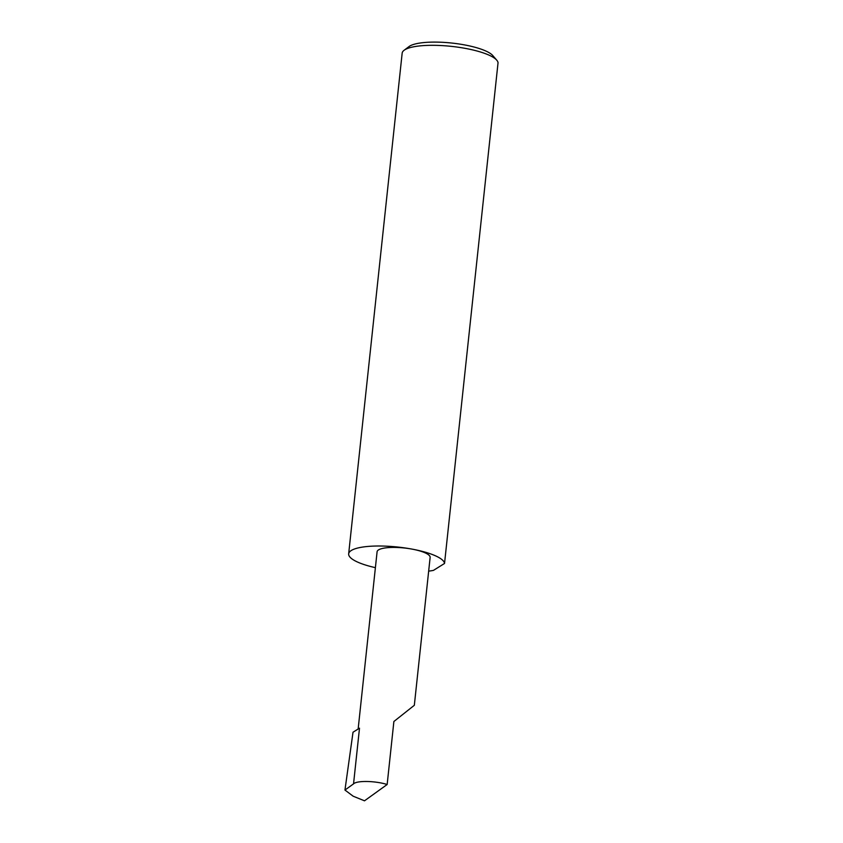 <?xml version="1.0" encoding="UTF-8"?>
<svg xmlns="http://www.w3.org/2000/svg" width="843" height="843" viewBox="0 0 843 843"><rect width="100%" height="100%" fill="white"/><g stroke="black" fill="none" stroke-linecap="round" stroke-linejoin="round"><path stroke-width="1.26" d="M496.759 60.169A48.209 11.992 -173.9 0 0 465.81 48.472A48.209 11.992 -173.9 0 0 404.103 50.274L408.992 46.586A43.583 10.843 6.1 0 1 464.778 44.953A43.583 10.843 6.1 0 1 492.755 55.533L496.759 60.169A48.209 11.992 -173.9 0 1 498.044 62.772L444.535 563.461A48.209 11.992 -173.9 0 0 412.301 549.162A26.67 6.628 6.1 0 1 430.13 557.423L414.334 705.285L393.881 721.503L387.158 784.496C375.261 780.776 356.779 780.428 353.544 783.874L344.956 790.049L353.164 796.203L364.503 800.808L387.158 784.496M404.103 50.274A48.209 11.992 -173.9 0 0 402.164 53.162L348.665 553.851A48.209 11.992 -173.9 0 0 375.388 567.655M358.149 729.026L377.095 551.754A26.67 6.628 6.1 0 1 412.301 549.162A48.209 11.992 -173.9 0 0 348.665 553.851M353.544 783.874L359.497 728.183L353.017 732.23L344.956 790.049M364.503 800.808L353.164 796.203M428.666 571.143A48.209 11.992 -173.9 0 0 433.471 570.374L444.535 563.461"/></g></svg>
